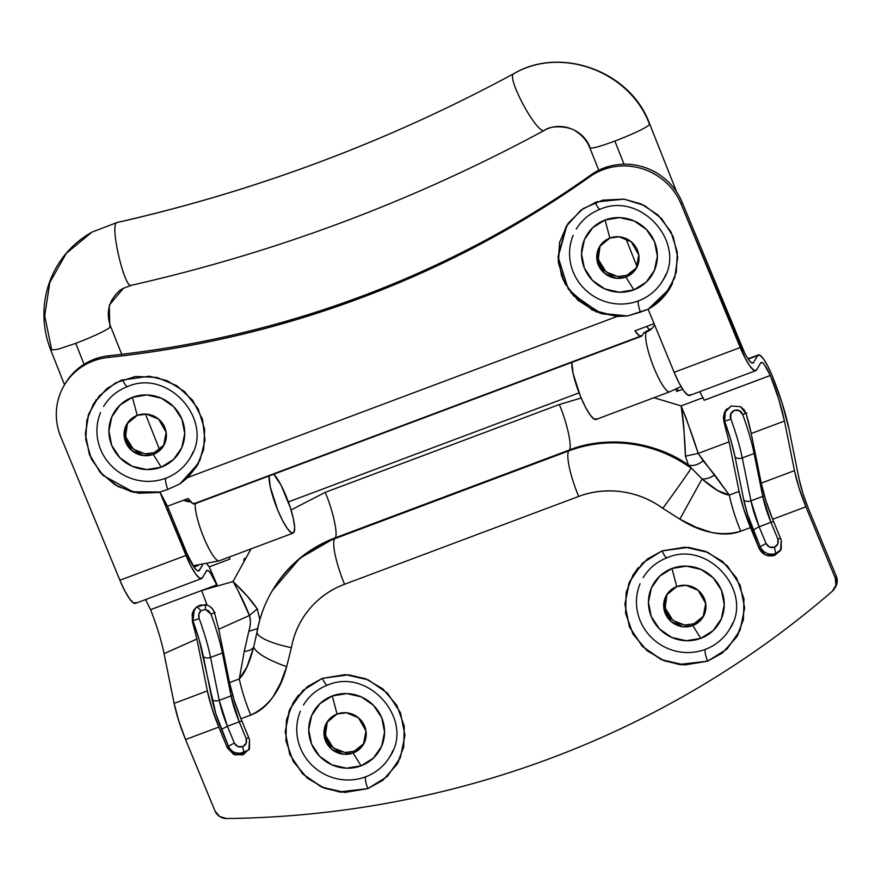 <?xml version="1.0" encoding="UTF-8"?>
<svg xmlns="http://www.w3.org/2000/svg" width="881" height="881" viewBox="0 0 881 881"><rect width="100%" height="100%" fill="white"/><g stroke="black" fill="none" stroke-linecap="round" stroke-linejoin="round"><path stroke-width="1.32" d="M835.364 587.22L836.95 583.486L836.344 576.405L808.626 509.141L802.921 493.481L799.111 479.011L789.079 429.432L782.207 403.377L771.954 375.185L767.615 365.802L763.375 358.776L759.896 355.186L757.682 355.572L753.508 362.576L751.614 362.906L748.63 359.822L744.996 353.799L682.18 202.366C678.656 193.831 673.436 186.442 666.499 180.198C659.572 173.953 651.643 169.493 642.712 166.806C633.78 164.13 624.761 163.503 615.665 164.934C606.557 166.377 598.298 169.714 590.887 174.967C520.297 224.996 444.211 265.313 362.609 295.928L361.562 297.679C443.165 267.064 519.25 226.736 589.841 176.718C519.228 226.692 443.132 267.02 361.562 297.679L362.609 295.928C444.178 265.269 520.275 224.952 590.887 174.967L589.841 176.718C597.252 171.465 605.511 168.117 614.619 166.685C623.715 165.254 632.734 165.881 641.665 168.557C650.596 171.233 658.525 175.704 665.452 181.949C672.39 188.193 677.61 195.582 681.134 204.117L745.194 358.237L750.028 366.254L754.015 370.361L756.537 369.921L760.721 362.928C761.393 361.783 762.66 362.421 764.499 364.833L770.291 375.482L778.749 399.225L784.442 421.063L751.218 433.529L761.239 483.107A48.301 9.68 69.4 0 0 772.659 519.272L805.895 506.806L835.298 578.156L835.904 585.237L832.281 591.261C791.094 626.953 746.978 658.779 699.932 686.728C652.887 714.689 603.606 738.355 552.123 757.726L550.493 758.332C498.965 777.615 445.995 792.305 391.582 802.415C337.181 812.524 282.162 817.887 226.527 818.526L219.633 816.511L215.019 811.027L185.55 739.544L218.785 727.067L227.386 747.947L228.432 746.196C229.952 751.647 235.161 753.938 244.059 753.068L249.323 749.081L244.059 753.068L242.671 746.703L246.129 743.41L246.151 738.597L248.772 737.76L246.151 738.597L239.236 721.814L227.419 726.252L234.335 743.035L237.782 746.537L242.671 746.703C246.074 744.985 247.242 742.287 246.151 738.597L239.236 721.814A34.623 6.938 -110.6 0 1 231.053 695.902L219.237 700.34A34.623 6.938 69.4 0 0 227.419 726.252L239.236 721.814L231.053 695.902L222.375 652.997L210.559 657.435L219.237 700.34L231.053 695.902L222.375 652.997L210.559 657.435C208.18 645.795 204.381 632.855 199.183 618.594L198.831 614.354L200.901 610.731L205.372 609.432L208.83 611.007L211 614.156C216.197 628.417 219.997 641.368 222.375 652.997C219.953 641.247 216.164 628.296 211 614.156L205.372 609.432C205.548 605.908 205.339 604.311 204.733 604.652L207.156 605.192L201.606 590.523L150.563 609.674L145.541 599.587M777.868 539.106L780.489 538.269L777.868 539.106L770.952 522.323L759.136 526.761L766.052 543.544L769.498 547.057L774.388 547.211C777.791 545.493 778.958 542.795 777.868 539.106L770.952 522.323A34.623 6.938 -110.6 0 1 762.77 496.41L750.953 500.849A34.623 6.938 69.4 0 0 759.136 526.761L770.952 522.323L762.77 496.41L754.092 453.506L742.276 457.944L750.953 500.849L762.77 496.41L754.092 453.506L742.276 457.944C739.897 446.315 736.109 433.364 730.911 419.103L730.812 413.905L734.302 410.26L739.379 410.7L742.727 414.676C747.925 428.926 751.713 441.877 754.092 453.506C751.68 441.755 747.881 428.805 742.727 414.676C739.908 405.987 727.288 410.689 730.911 419.103C736.076 433.243 739.864 446.193 742.276 457.944C739.027 458.924 736.615 458.572 735.051 456.898L743.718 499.791L747.54 514.262L760.149 546.705L759.103 548.456L765.567 555.041L774.729 555.327L775.776 553.576L774.388 547.211L777.857 543.918L777.868 539.106M781.04 549.59L775.776 553.576L781.04 549.59M781.26 540.141L780.555 550.493L774.729 555.327L781.238 549.16L781.26 540.141L772.659 519.272L781.26 540.141M193.104 451.887A50.316 48.675 30.8 0 1 165.76 478.218A12.081 2.423 69.4 0 0 167.797 489.44L179.845 483.933L198.489 463.362L197.113 465.796L179.845 483.933L187.873 477.48L199.921 460.466L205.009 440.192L202.487 419.246L192.675 400.282L176.828 385.735L156.961 377.442L135.597 376.462L115.466 382.916L99.124 395.998L88.662 414.015L85.402 434.707L89.763 455.411L101.183 473.493L118.219 486.675L138.702 493.25L160.012 492.402L185.99 555.448L119.893 580.249L60.668 436.558C57.21 428.034 55.8 419.246 56.461 410.205C57.111 401.152 59.754 392.761 64.379 385.041C69.015 377.31 75.171 371.022 82.836 366.177C90.512 361.342 98.925 358.435 108.077 357.466L109.112 355.715C99.96 356.684 91.558 359.591 83.882 364.437C76.218 369.271 70.062 375.559 65.425 383.29M122.547 379.711A12.081 2.423 69.4 0 0 127.547 386.572A12.081 2.423 -110.6 0 1 122.558 379.733M137.216 415.392A21.331 20.637 30.8 0 1 164.824 427.538A21.331 20.637 30.8 0 1 153.283 454.365L161.212 467.183A38.246 36.991 -149.2 0 0 181.893 419.092A38.246 36.991 -149.2 0 0 132.414 397.32L137.216 415.392L146.543 414.136L158.602 419.114L166.157 432.296L163.569 445.819L153.283 454.365L143.955 455.62L131.897 450.643L124.342 437.472L126.93 423.937L137.216 415.392L132.414 397.32A38.246 36.991 -149.2 0 0 111.733 445.412A38.246 36.991 -149.2 0 0 161.212 467.183L153.283 454.365L154.329 452.614L153.283 454.365A21.331 20.637 30.8 0 1 125.675 442.218A21.331 20.637 30.8 0 1 137.216 415.392M127.481 423.078L125.554 436.646L133.405 449.266L145.233 453.891L154.329 452.614L146.224 453.946L138.13 452.096L131.291 447.372L126.721 440.467L125.135 432.45L126.776 424.543M665.75 274.564A50.316 48.675 30.8 0 1 638.406 300.895A12.081 2.423 69.4 0 0 640.443 312.116L648.163 309.22L661.29 299.364L672.632 282.999A60.382 58.41 30.8 0 1 669.758 288.472A60.382 58.41 30.8 0 1 648.163 309.22L627.646 315.927L617.096 316.444L187.873 477.48L179.845 483.933L167.797 489.44L159.913 492.016A32.201 6.453 69.4 0 0 167.478 506.234L168.557 508.833L167.5 510.595L168.557 508.833L187.036 553.697L168.546 508.844L167.511 510.584L168.546 508.844L167.478 506.234L188.149 498.481A32.201 6.453 69.4 0 0 194.503 503.954M595.193 202.388A12.081 2.423 69.4 0 0 600.192 209.249A12.081 2.423 -110.6 0 1 595.193 202.41M609.861 238.068A21.331 20.637 30.8 0 1 637.459 250.215A21.331 20.637 30.8 0 1 625.917 277.041L633.857 289.86A38.246 36.991 -149.2 0 0 654.539 241.768A38.246 36.991 -149.2 0 0 605.06 219.997L609.861 238.068L619.178 236.813L631.248 241.79L638.791 254.972L636.203 268.496L625.917 277.041L616.601 278.297L604.531 273.319L596.988 260.137L599.576 246.614L609.861 238.068L605.06 219.997A38.246 36.991 -149.2 0 0 584.378 268.088A38.246 36.991 -149.2 0 0 633.857 289.86L625.917 277.041L626.964 275.29L625.917 277.041A21.331 20.637 30.8 0 1 598.32 264.895A21.331 20.637 30.8 0 1 609.861 238.068M600.115 245.755L598.199 259.322L606.051 271.943L617.878 276.568L626.964 275.29L618.869 276.623L610.775 274.773L603.926 270.049L599.366 263.144L597.781 255.127L599.421 247.22M392.937 750.524A50.316 48.675 30.8 0 1 365.593 776.844A12.081 2.423 69.4 0 0 367.829 788.627L341.432 792.206L324.494 788.242L307.282 778.121L293.274 761.558L285.918 740.833L286.424 719.986L293.23 702.553L307.48 686.585L322.347 678.359L348.733 674.813L365.67 678.777L382.872 688.898L396.879 705.461L404.247 726.186L403.729 747.033L396.924 764.466L382.673 780.434L367.806 788.66L382.695 780.401L396.946 764.422L398.84 760.975M322.38 678.348A12.081 2.423 69.4 0 0 327.38 685.209A12.081 2.423 -110.6 0 1 322.391 678.359M337.049 714.017A21.331 20.637 30.8 0 1 364.646 726.164A21.331 20.637 30.8 0 1 353.116 753.002L361.045 765.82A38.246 36.991 -149.2 0 0 381.726 717.729A38.246 36.991 -149.2 0 0 332.247 695.957L337.049 714.017L346.365 712.773L358.435 717.751L365.978 730.922L363.401 744.445L353.116 753.002L343.788 754.246L331.73 749.268L324.175 736.098L326.763 722.574L337.049 714.017L332.247 695.957A38.246 36.991 -149.2 0 0 311.566 744.049A38.246 36.991 -149.2 0 0 361.045 765.82L353.116 753.002L354.151 751.251L353.116 753.002A21.331 20.637 30.8 0 1 325.507 740.855A21.331 20.637 30.8 0 1 337.049 714.017M327.303 721.715L325.386 735.272L333.238 747.903L345.066 752.517L354.151 751.251L346.057 752.572L337.963 750.733L331.113 745.998L326.554 739.104L324.968 731.087L326.609 723.169M732.651 623.065A50.316 48.675 30.8 0 1 705.296 649.396A12.081 2.423 69.4 0 0 707.542 661.179L681.145 664.759L664.208 660.794L646.995 650.663L632.987 634.111L625.62 613.385L626.138 592.539L632.943 575.106L647.194 559.127L662.06 550.9A12.081 2.423 69.4 0 0 667.082 557.761A12.081 2.423 -110.6 0 1 662.094 550.911L688.435 547.354L705.373 551.33L722.585 561.45L736.593 578.002L743.949 598.739L743.443 619.574L736.637 637.007L722.387 652.986L707.52 661.213L722.409 652.953L736.659 636.974L738.553 633.527M676.762 586.57A21.331 20.637 30.8 0 1 704.36 598.717A21.331 20.637 30.8 0 1 692.818 625.543L700.758 638.362A38.246 36.991 -149.2 0 0 721.44 590.27A38.246 36.991 -149.2 0 0 671.961 568.498L676.762 586.57L686.079 585.314L698.137 590.292L705.692 603.474L703.104 616.997L692.818 625.543L683.502 626.798L671.432 621.821L663.889 608.65L666.465 595.127L676.762 586.57L671.961 568.498A38.246 36.991 -149.2 0 0 651.279 616.59A38.246 36.991 -149.2 0 0 700.758 638.362L692.818 625.543L693.865 623.792L692.818 625.543A21.331 20.637 30.8 0 1 665.221 613.396A21.331 20.637 30.8 0 1 676.762 586.57M667.016 594.257L665.1 607.824L672.952 620.444L684.768 625.07L693.865 623.792L685.77 625.125L677.676 623.274L670.826 618.55L666.267 611.645L664.681 603.639L666.311 595.721M707.542 661.179L678.943 664.483L660.596 659.208L642.678 646.665L629.596 627.228L624.937 604.52L628.825 583.541L638.34 567.54L632.965 575.073L626.16 592.506L625.642 613.341L633.01 634.078L647.017 650.63L664.23 660.75L681.167 664.726L707.542 661.179A12.081 2.423 -110.6 0 1 705.296 649.396A50.316 48.675 30.8 0 1 651.202 637.271A50.316 48.675 30.8 0 1 640.058 583.795M367.829 788.627L339.229 791.931L320.893 786.656L302.965 774.124L289.893 754.676L285.235 731.968L289.111 710.989L298.637 694.988L293.252 702.52L286.446 719.953L285.94 740.8L293.296 761.525L307.304 778.077L324.516 788.209L341.454 792.173L367.829 788.627A12.081 2.423 -110.6 0 1 365.593 776.844A50.316 48.675 30.8 0 1 311.5 764.719A50.316 48.675 30.8 0 1 300.355 711.253M150.574 609.674C156.796 625.576 161.289 640.234 164.075 653.625L196.881 639.044L192.41 621.557L192.201 613.804L193.633 610.335L196.375 607.152L193.699 610.236L192.41 621.557L192.201 613.804L196.375 607.152L200.328 605.06L207.156 605.192C210.9 606.458 213.389 609.112 214.623 613.143L218.73 629.254L249.411 615.478C250.876 619.376 250.689 624.651 248.827 631.303L244.235 651.422L239.291 678.932L229.523 682.599L218.73 629.254L249.411 615.478L238.41 591.503M250.997 548.907L232.991 581.559L201.606 590.523L207.156 605.192C210.647 606.359 213.136 609.013 214.623 613.143L218.73 629.254L229.523 682.599A48.301 9.68 69.4 0 0 240.942 718.764L250.711 715.097C259.532 711.782 267.042 705.593 273.231 696.519L280.61 682.973L286.666 666.686L291.402 647.667C294.023 633.153 300.047 620.268 309.484 609.002C318.933 597.736 330.606 589.499 344.537 584.268L578.641 496.444C592.561 491.213 607.009 489.66 621.953 491.774C636.908 493.878 650.519 499.395 662.798 508.326L679.846 519.173L695.913 527.168L710.978 532.289C722.002 534.899 731.913 534.558 740.734 531.243L750.502 527.587A48.301 9.68 -110.6 0 1 739.082 491.422L729.061 441.844L698.192 453.418L729.314 495.089L739.082 491.422L729.314 495.089C731.637 506.212 735.448 518.259 740.734 531.243L750.502 527.587L759.103 548.456L743.663 508.789L739.082 491.422L729.061 441.844L698.192 453.418L686.211 418.409L681.101 405.91L653.977 397.716M256.096 636.313L253.64 647.172L246.944 667.005L239.291 678.932L229.523 682.599L234.104 699.966L240.942 718.764L250.711 715.097C245.414 702.091 241.603 690.043 239.291 678.932L244.235 651.422L248.827 631.303L257.626 628.571L248.827 631.303C250.667 625.719 250.854 620.433 249.411 615.478C245.381 604.884 239.907 593.585 232.991 581.559L201.606 590.523L217.034 584.742L209.238 566.857L229.919 559.105L229.093 557.122L229.919 559.105L209.238 566.857L216.66 584.874L210.537 573.157C208.555 570.425 207.189 569.655 206.473 570.866L202.3 577.87A32.201 6.453 -110.6 0 1 201.408 578.63A32.201 6.453 -110.6 0 1 185.99 555.448L119.893 580.249L124.849 590.975L129.694 598.992L133.681 603.1L136.203 602.659M361.562 297.679A1046.617 1012.533 30.8 0 1 108.077 357.466L109.112 355.715C196.496 346.42 280.995 326.488 362.609 295.928C281.006 326.543 196.507 346.475 109.112 355.715A60.382 58.41 -149.2 0 0 65.381 383.367L64.335 385.118A60.382 58.41 30.8 0 1 108.077 357.466C195.45 348.171 279.949 328.239 361.562 297.679M690.44 394.721L687.918 395.162L683.931 391.054L679.097 383.026L674.141 372.311L740.238 347.51A32.201 6.453 -110.6 0 0 755.656 370.692A32.201 6.453 -110.6 0 0 756.537 369.921L760.721 362.928C762.594 361.408 765.787 365.593 770.291 375.482C776.866 392.012 781.579 407.198 784.442 421.063L751.218 433.529L761.239 483.107L765.82 500.474L772.659 519.272L805.895 506.806A48.301 9.68 -110.6 0 1 794.475 470.641L761.239 483.107L794.475 470.641L784.442 421.063L794.475 470.641L799.056 488.008L805.895 506.806L835.298 578.156L836.344 576.405L808.626 509.141C804.21 498.316 801.038 488.272 799.111 479.011L789.079 429.432A72.462 14.514 -110.6 0 0 771.954 375.185L771.954 375.185A28.181 5.649 -110.6 0 0 758.464 354.911A28.181 5.649 -110.6 0 0 757.682 355.572L748.156 359.151L757.682 355.572L753.508 362.576C751.041 364.338 746.967 358.732 741.284 345.759L682.18 202.366L681.134 204.117L740.238 347.51L674.141 372.311L648.141 309.264L664.362 296.038L674.659 277.911L677.72 257.197L673.172 236.526L661.587 218.532L644.429 205.504L623.891 199.117L602.593 200.152L583.244 208.511L568.311 223.113L559.677 242.099L558.466 263.056L564.82 283.308L577.925 300.278L596.129 311.819L617.096 316.444L592.164 310.013L568.289 289.122L558.025 256.723L566.043 226.604L580.832 210.218L596.558 201.892L624.166 199.15L641.302 204.007L658.063 215.03L671.047 231.978L677.335 252.263L676.322 272.086L669.736 288.505L648.141 309.264L674.141 372.311A32.201 6.453 69.4 0 0 689.559 395.481M93.408 403.927L86.867 420.226L85.754 439.553L91.415 459.034L103.055 475.41L133.78 492.325L160.012 492.402L133.758 492.369L103.033 475.443L91.393 459.078L85.732 439.586L86.845 420.27L93.408 403.927L106.81 388.609L121.138 380.262L149.274 376.209L167.071 380.647L184.581 391.593L198.137 408.795L204.678 429.421L203.676 449.42L197.091 465.829L187.873 477.48L617.096 316.444L627.646 315.927L640.443 312.116A12.081 2.423 -110.6 0 1 638.406 300.895A50.316 48.675 30.8 0 1 584.301 288.759A50.316 48.675 30.8 0 1 573.168 235.293M566.957 225.118L559.622 242.396L558.268 260.952L563.124 279.706L573.531 295.796L602.02 313.867L627.646 315.927L600.038 313.24L571.141 292.955L561.671 276.094L558.058 257.417L566.957 225.118M196.375 607.152L196.375 607.152C197.047 606.767 198.555 607.967 200.901 610.731C198.555 607.967 197.047 606.767 196.375 607.152L204.733 604.652C205.339 604.311 205.548 605.908 205.372 609.432L200.901 610.731C198.754 612.813 198.181 615.434 199.183 618.594C204.348 632.734 208.136 645.674 210.559 657.435L219.237 700.34L227.419 726.252L234.335 743.035L228.432 746.196L234.335 743.035C236.174 746.438 238.949 747.661 242.671 746.703L244.059 753.068C237.088 754.874 231.879 752.583 228.432 746.196L227.386 747.947L233.85 754.532L243.013 754.819L249.51 748.652L249.543 739.633L240.942 718.764L249.543 739.633L248.838 749.984L235.535 755.127L227.386 747.947L218.785 727.067A48.301 9.68 -110.6 0 1 207.365 690.913L174.13 703.379L178.722 720.746L185.55 739.544L215.019 811.027A12.07 11.684 30.8 0 0 226.527 818.526A966.105 934.642 30.8 0 0 550.493 758.332L552.123 757.726A966.105 934.642 30.8 0 0 832.281 591.261A12.081 11.684 30.8 0 0 835.298 578.156L836.344 576.405A12.081 11.684 -149.2 0 1 835.684 586.68M707.52 661.213L726.99 649.066L740.029 630.367L744.654 607.967L740.172 585.281L727.265 565.756L707.884 552.365L684.978 547.156L662.06 550.9L642.59 563.058L629.552 581.757L624.915 604.146L629.397 626.843L642.315 646.368L661.697 659.748L684.592 664.968L707.52 661.213M367.806 788.66L387.277 776.513L400.315 757.814L404.952 735.415L400.47 712.729L387.552 693.204L368.17 679.813L345.275 674.604L322.347 678.359L302.877 690.506L289.838 709.205L285.213 731.604L289.695 754.29L302.601 773.815L321.983 787.207L344.889 792.415L367.806 788.66M654.087 323.668L634.948 330.849L639.386 335.837L642.183 335.562L643.747 332.941L645.861 331.972L643.747 332.941L642.183 335.562A32.201 6.453 -110.6 0 1 641.291 336.322A32.201 6.453 -110.6 0 1 634.948 330.849L653.537 323.878M96.194 399.688L88.397 414.808L85.402 433.694L89.212 453.913L99.85 471.919L115.048 484.836L131.61 491.807L159.913 492.016L167.478 506.234L188.149 498.481L192.598 503.458L195.395 503.183L640.267 336.278M646.566 326.488L649.793 330.166A48.301 9.68 -110.6 0 0 646.566 326.499M677.258 388.532L678.238 390.9L677.258 388.532M676.707 391.483L675.782 389.248L676.707 391.483L682.687 389.237L676.707 391.483M163.448 650.652L174.13 703.379L164.075 653.625L196.87 639.011L207.365 690.913L174.13 703.379A48.301 9.68 69.4 0 0 185.55 739.544L218.785 727.067L211.947 708.28L207.365 690.913L196.87 639.011M64.335 385.118A60.382 58.41 30.8 0 0 60.668 436.558L119.893 580.249A32.201 6.453 69.4 0 0 135.311 603.419M753.508 362.576L752.077 363.104L753.508 362.576L752.903 363.126M579.07 392.871L288.351 501.939L579.07 392.871M703.126 397.65L681.101 405.91C682.511 412.782 683.524 421.911 684.152 433.298L685.418 456.182C685.132 442.141 683.689 425.391 681.101 405.91L703.126 397.65M256.999 631.842A40.251 9.57 10.2 0 0 291.402 647.667A40.251 9.57 -169.8 0 1 256.999 631.853A40.251 9.57 -169.8 0 1 257.318 630.961A128.813 124.617 30.8 0 1 272.67 590.083A128.813 124.617 30.8 0 1 334.604 538.754L335.121 537.884C338.392 535.196 332.93 510.165 325.188 492.358L559.303 404.533L581.152 398.014L559.303 404.533L325.188 492.358L291.049 509.967L325.188 492.358C332.93 510.165 338.392 535.196 335.121 537.884L569.236 450.048L568.708 450.918L334.604 538.754L335.121 537.884A128.813 124.617 -149.2 0 0 273.143 589.29M243.674 560.14L244.819 558.18M704.183 400.238L770.291 375.482L704.194 400.282L699.789 391.649M193.908 567.089L197.95 565.569L193.908 567.089M207.101 564.28A28.181 5.649 -110.6 0 1 209.238 566.857L207.101 564.28M199.26 570.514C196.793 572.276 192.719 566.67 187.036 553.697L194.382 567.76L197.377 570.844L199.26 570.514L197.829 571.042L199.26 570.514L202.52 565.062L198.654 571.064M206.826 570.459L202.3 577.87L199.778 578.299L195.791 574.203L190.946 566.175L160.012 492.402M206.473 570.866C208.533 569.401 211.925 574.071 216.66 584.874L150.563 609.674M691.122 468.207A128.813 124.617 -149.2 0 0 568.708 450.918A40.251 8.061 69.4 0 0 578.641 496.444A88.563 85.677 30.8 0 1 662.798 508.326A40.251 0.947 -54 0 0 691.122 468.207A40.251 0.947 126 0 1 662.798 508.326L679.846 519.173C701.254 532.697 721.55 536.716 740.734 531.243C735.437 518.248 731.626 506.201 729.314 495.089C722.706 494.395 713.61 489.01 702.047 478.945C706.21 479.187 710.438 477.843 714.722 474.903L729.314 495.089L717.508 490.453L702.047 478.945L688.479 465.102C655.486 441.414 606.062 435.203 569.236 450.048C572.496 447.361 567.034 422.329 559.303 404.533C567.034 422.329 572.496 447.361 569.236 450.048L568.708 450.918A128.813 124.617 30.8 0 1 691.122 468.207L688.479 465.102A128.813 124.617 -149.2 0 0 569.236 450.048L335.121 537.884L300.003 558.136L272.493 590.38C264.851 603.232 259.686 617.03 257.01 631.765L256.019 636.666M256.052 636.523L253.64 647.172C256.569 653.306 267.582 659.803 286.666 666.686C267.659 659.814 256.646 653.306 253.64 647.172C251.988 649.605 248.849 651.026 244.235 651.422C248.96 650.971 252.098 649.561 253.64 647.172C249.499 663.129 244.72 673.723 239.291 678.932M653.933 397.727L681.101 405.91C688.083 423.387 693.788 439.223 698.192 453.418L703.214 460.829C697.939 464.915 693.028 466.335 688.479 465.102C693.028 466.335 697.939 464.915 703.214 460.829L714.722 474.903A16.1 10.385 144.2 0 1 702.047 478.945L679.846 519.173M259.829 619.651L257.241 608.925L247.01 595.853L232.991 581.559L251.052 548.885M688.457 465.069L685.418 456.182L698.192 453.418L685.418 456.182M751.218 433.529L746.196 413.905L740.458 406.659L731.175 405.998L724.413 412.704L724.039 422.219L729.061 441.844L724.039 422.219L724.611 421.261L730.778 439.905L735.051 456.898C732.827 446.116 729.347 434.234 724.611 421.261L724.039 422.219L723.411 417.484L724.413 412.704L725.261 410.998L731.175 405.998L740.458 406.659L744.049 409.72L746.196 413.905A64.412 12.907 69.4 0 1 751.218 433.529M232.991 581.559C243.475 591.283 251.548 600.402 257.241 608.925L249.411 615.478L257.241 608.925L257.593 609.553M578.641 496.444A40.251 8.061 -110.6 0 1 568.708 450.918L334.604 538.754A40.251 8.061 69.4 0 0 344.537 584.268L578.641 496.444M250.711 715.097C268.661 706.628 280.643 690.495 286.666 666.686L291.402 647.667A88.563 85.677 30.8 0 1 344.537 584.268A40.251 8.061 -110.6 0 1 334.604 538.754A128.813 124.617 -149.2 0 0 272.692 590.072M590.887 174.967L589.841 176.718A60.382 58.41 30.8 0 1 681.134 204.117L682.18 202.366A60.382 58.41 -149.2 0 0 590.887 174.967M700.747 619.497L693.865 623.792L703.611 616.105M666.708 557.739L667.413 557.475A12.081 2.423 -110.6 0 1 667.082 557.761M671.961 568.498L659.627 576.196L651.367 588.034L648.438 602.23L651.279 616.59L659.462 628.957L671.729 637.437L686.233 640.74L700.758 638.362L713.081 630.664L721.341 618.825L724.27 604.641L721.44 590.27L713.258 577.903L700.979 569.423L686.475 566.131L671.961 568.498M361.034 746.956L354.151 751.251L363.897 743.553M326.994 685.198L327.699 684.922A12.081 2.423 -110.6 0 1 327.38 685.209C368.665 666.862 414.929 720.284 389.854 756.68M332.247 695.957L319.924 703.655L311.665 715.493L308.724 729.677L311.566 744.049L319.748 756.416L332.027 764.895L346.519 768.188L361.045 765.82L373.368 758.123L381.627 746.273L384.568 732.089L381.726 717.729L373.544 705.362L361.265 696.882L346.773 693.578L332.247 695.957M633.846 270.996L626.964 275.29L636.71 267.604M605.06 219.997L592.726 227.694L584.466 239.533L581.537 253.717L584.378 268.088L592.561 280.455L604.829 288.935L619.332 292.239L633.857 289.86L646.18 282.162L654.44 270.324L657.369 256.14L654.539 241.768L646.357 229.401L634.078 220.922L619.574 217.618L605.06 219.997M600.512 208.973A12.081 2.423 -110.6 0 1 600.192 209.249C641.478 190.902 687.742 244.323 662.655 280.72M161.201 448.319L154.329 452.614L164.064 444.927M127.161 386.561L127.877 386.296A12.081 2.423 -110.6 0 1 127.547 386.572M132.414 397.32L120.091 405.018L111.832 416.856L108.903 431.051L111.733 445.412L119.915 457.779L132.194 466.258L146.698 469.562L161.212 467.183L173.546 459.486L181.805 447.647L184.735 433.463L181.893 419.092L173.711 406.725L161.443 398.245L146.94 394.941L132.414 397.32M159.913 492.016L167.797 489.44A12.081 2.423 -110.6 0 1 165.76 478.218A50.316 48.675 30.8 0 1 111.667 466.082A50.316 48.675 30.8 0 1 100.522 412.616M194.349 609.278L192.895 620.742L199.183 618.594L192.895 620.742C197.63 633.714 201.11 645.597 203.324 656.378C204.899 658.063 207.31 658.415 210.559 657.435C207.31 658.415 204.899 658.063 203.324 656.378L212.002 699.283C213.576 700.968 215.988 701.309 219.237 700.34C215.988 701.309 213.576 700.968 212.002 699.283C213.929 708.533 217.1 718.577 221.516 729.413L227.419 726.252L221.516 729.413L228.432 746.196L215.823 713.753L199.062 639.386L192.895 620.742L192.41 621.557L196.881 639.044M726.88 408.795L725.415 410.755L724.611 421.261L730.911 419.103L724.611 421.261L725.261 410.998M774.729 555.327C767.758 557.133 762.55 554.843 759.103 548.456L760.149 546.705C763.596 553.092 768.805 555.382 775.776 553.576L774.729 555.327M746.769 412.947L742.727 414.676L746.769 412.947M742.276 457.944L750.953 500.849C747.705 501.829 745.293 501.476 743.718 499.791L735.051 456.898C736.615 458.572 739.027 458.924 742.276 457.944M755.16 453.021L754.092 453.506L755.16 453.021M750.953 500.849L759.136 526.761L753.233 529.922C748.817 519.096 745.645 509.053 743.718 499.791C745.293 501.476 747.705 501.829 750.953 500.849M764.345 495.607L762.77 496.41L764.345 495.607M759.136 526.761L766.052 543.544L760.149 546.705L753.233 529.922L759.136 526.761M773.573 521.486L770.952 522.323L773.573 521.486M775.776 553.576C768.805 555.382 763.596 553.092 760.149 546.705L766.052 543.544C767.891 546.947 770.666 548.169 774.388 547.211L775.776 553.576M215.041 612.438L211 614.156L215.041 612.438M223.433 652.513L222.375 652.997L223.433 652.513M232.628 695.098L231.053 695.902L232.628 695.098M241.857 720.977L239.236 721.814L241.857 720.977M218.995 560.867A32.201 6.453 -110.6 0 1 204.568 539.447A32.201 6.453 -110.6 0 1 195.164 505.099M190.759 501.84A16.1 15.704 44.1 0 1 183.567 500.199A16.1 15.704 -135.9 0 0 190.759 501.84M669.538 391.847A32.201 6.453 -110.6 0 1 653.118 365.67A32.201 6.453 -110.6 0 1 646.357 332.214A32.201 6.453 -110.6 0 1 646.643 331.829A16.1 15.704 -135.9 0 0 652.458 327.963A16.1 15.704 44.1 0 1 646.643 331.829A32.201 6.453 69.4 0 0 646.357 332.214A32.201 6.453 69.4 0 0 653.063 365.549A32.201 6.453 69.4 0 0 669.483 391.858M195.263 503.392A32.201 6.453 69.4 0 0 203.907 537.862A32.201 6.453 69.4 0 0 219.05 560.867M292.69 533.17A32.201 6.453 -110.6 0 1 278.275 511.387A32.201 6.453 -110.6 0 1 269.024 477.381M51.516 348.964L44.7 315.739L49.81 282.493L66.251 253.398L91.954 232.11C75.634 241.361 63.124 254.29 54.413 270.919C48.257 282.966 44.799 295.774 44.05 309.341C43.356 323.371 45.603 336.96 50.768 350.087L58.168 349.195L75.744 343.337L84.069 364.316L75.744 343.337C93.045 336.674 104.421 331.388 109.85 327.49L110.599 326.355L121.721 354.305M131.621 285.18C125.069 291.082 109.343 224.754 116.788 222.618L116.788 222.618C256.327 190.979 388.697 141.323 513.909 73.619L513.909 73.619C561.638 45.79 630.466 71.768 649.583 124.584L649.715 124.1C630.763 70.667 560.074 45.955 513.92 73.619C505.331 76.184 537.895 136.203 544.623 130.234L544.623 130.234C537.895 136.203 505.331 76.184 513.909 73.619C388.697 141.323 256.327 190.979 116.788 222.618C109.343 224.754 125.069 291.082 131.621 285.18L131.313 285.301C276.513 252.395 414.279 200.703 544.612 130.245C560.503 120.961 583.541 129.595 589.995 147.347C589.763 149.307 598.045 147.215 614.85 141.07L624.023 164.196L614.85 141.07C633.99 133.67 645.575 128.163 649.583 124.584C630.466 71.768 561.638 45.79 513.909 73.619C388.818 141.257 256.547 190.88 117.107 222.486L91.954 232.11M131.313 285.301L123.34 288.351L109.266 305.178L109.85 327.49L109.266 305.178L123.34 288.351C119.409 290.102 115.466 294.21 111.513 300.696C107.548 308.901 107.251 317.457 110.599 326.355M596.756 418.75L594.235 419.191L590.248 415.083L585.402 407.066L580.447 396.34L573.102 373.489L571.857 362.377A32.201 6.453 69.4 0 0 580.48 396.406A32.201 6.453 69.4 0 0 595.468 419.576M293.968 532.355A32.201 6.453 -110.6 0 0 289.177 504.24A32.201 6.453 -110.6 0 0 273.727 474.231L281.061 485.211L290.345 507.731L293.373 518.788L294.639 527.433L293.968 532.355L291.446 532.796L287.459 528.688L282.625 520.66L277.669 509.934L270.313 487.083L269.079 475.971M643.548 333.271L646.357 332.214M190.021 458.043C215.107 421.647 168.833 368.225 127.569 386.572C117.25 390.547 109.266 397.177 103.617 406.46M729.556 629.232C754.643 592.825 708.379 539.414 667.104 557.75C656.785 561.726 648.801 568.355 643.152 577.639M194.58 503.921L641.368 336.3M747.947 358.842L758.299 354.966M689.636 395.459L755.722 370.659M201.485 578.597L135.388 603.397M193.71 566.791L196.694 565.668M834.593 588.497L835.64 586.757M303.438 705.086C309.088 695.814 317.072 689.184 327.402 685.198M576.251 229.137C581.9 219.854 589.885 213.224 600.203 209.249M193.798 610.093L194.272 609.377M193.082 565.822L219.303 560.79L293.153 533.093M595.941 419.488L669.791 391.781L681.024 386.528M654.605 324.935L652.303 328.128L643.901 332.71M145.442 414.07L159.593 449.695M649.715 124.078L676.663 191.948M637.095 266.833L625.851 238.498M598.761 170.264L589.863 147.854C587.076 140.982 582.528 135.564 576.196 131.566C571.923 126.996 551.671 124.32 544.612 130.245M64.522 384.799L50.757 350.109M184.492 499.846L190.362 501.388"/></g></svg>
